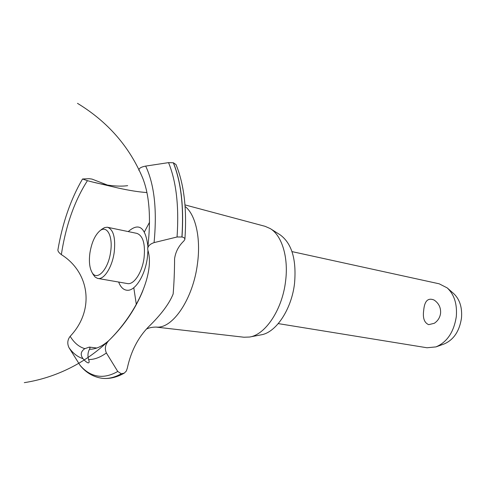 <?xml version="1.0" encoding="UTF-8"?>
<svg xmlns="http://www.w3.org/2000/svg" width="486" height="486" viewBox="0 0 486 486"><rect width="100%" height="100%" fill="white"/><g stroke="black" fill="none" stroke-linecap="round" stroke-linejoin="round"><path stroke-width="0.73" d="M423.707 310.268C424.545 300.901 428.02 297.499 434.138 300.056C438.809 303.27 440.954 307.668 440.571 313.257C439.994 317.528 437.904 320.869 434.296 323.287L428.701 324.66C424.272 322.783 422.607 317.984 423.707 310.268M278.271 323.609L427.012 347.763L435.985 346.895C447.12 342.132 453.894 332.029 456.305 316.58C457.302 304.084 454.27 294.528 447.217 287.906L439.192 283.806L291.989 251.602M447.217 287.906L453.626 293.532C459.713 299.242 462.332 307.431 461.481 318.093C459.434 331.276 453.608 339.921 444.01 344.015L435.985 346.895M184.978 204.898L265.064 226.312L270.24 228.578L280.094 234.805C291.813 243.346 296.624 259.579 294.528 283.49C291.564 309.448 275.927 332.697 261.043 334.854L249.591 337.029L243.942 337.229L156.067 327.078M270.24 228.578C281.923 235.479 288.702 257.507 285.568 281.273C282.317 309.503 265.465 334.751 249.591 337.029M144.421 231.883L149.548 222.242M185.099 206.471C195.566 214.478 201.028 238.091 197.462 263.716C193.173 298.647 172.822 328.767 156.559 327.09C152.64 327.035 149.36 327.655 146.699 328.955M110.826 338.572C137.896 311.046 154.84 272.16 147.829 250.011L147.701 248.346C148.187 245.819 150.314 243.911 154.08 242.611L177.056 236.992L182.013 236.992C183.987 237.472 184.947 238.255 184.893 239.343L183.884 240.953C178.623 245.995 175.525 251.93 174.577 258.777C174.541 271.176 174.067 282.919 173.15 293.994C169.201 303.835 160.902 314.867 148.273 327.102C137.872 337.885 130.886 351.566 127.314 368.145L126.33 371.043L124.276 373.12L121.306 373.758L117.752 371.462L106.385 352.964C104.496 348.59 105.249 344.519 108.639 340.759C101.981 346.5 95.602 349.343 89.491 349.282C87.832 352.314 87.529 355.728 88.586 359.537C94.254 359.64 100.189 357.447 106.385 352.964M184.893 239.343C187.013 209.047 184.048 184.115 175.999 164.554L173.399 162.786L168.545 162.628L145.672 166.09C140.916 166.996 138.668 168.435 138.917 170.416M128.261 231.585C138.953 222.224 145.514 227.211 147.932 246.542M147.963 250.515L147.355 257.787C145.107 275.337 135.327 290.877 127.375 290.276C123.584 290.075 120.674 287.329 118.651 282.05M127.672 185.664C117.752 187.025 104.344 185.36 87.444 180.671L82.523 179L89.217 178.684L92.024 179.097L107.339 185.032M82.523 179C70.743 199.175 62.536 222.813 57.895 249.919C57.828 251.262 58.982 252.823 61.345 254.603L61.485 254.707C89.588 272.336 95.037 310.038 70.3 336.166M88.586 359.531C89.448 361.681 89.333 362.805 88.239 362.902L88.173 362.89C86.721 362.422 84.989 361.007 82.972 358.65C80.135 354.756 80.761 351.421 84.85 348.65L89.388 347.089L90.074 347.8L89.491 349.282M89.388 347.089L96.787 348.025M84.85 348.65C79.109 347.01 74.206 342.903 70.16 336.324C67.439 339.86 67.068 343.675 69.055 347.769L80.154 365.454C86.083 372.756 93.409 377.039 102.133 378.296L102.431 378.333M94.734 182.499L117.879 187.96C129.148 190.469 138.838 192.006 146.936 192.559M101.708 229.325L104.49 227.606L107.248 227.223L136.955 233.395C143.054 235.759 145.423 243.929 144.063 257.92C142.21 272.47 133.832 285.1 127.405 283.563L97.504 278.381L95.08 277.02L93.124 274.396M107.625 227.29C113.481 229.623 115.68 237.921 114.222 252.179C112.278 267.014 104.065 279.96 97.88 278.46M110.638 251.784C113.092 236.014 106.877 224.72 99.764 230.917C94.91 235.291 91.629 242.623 89.922 252.92C88.835 261.201 89.497 267.628 91.903 272.196C96.763 281.831 108.396 269.645 110.638 251.784M136.305 304.376L133.79 287.712M61.345 254.603C65.841 225.437 74.546 200.797 87.444 180.671M82.972 358.65C77.669 356.973 73.034 353.346 69.055 347.769M117.752 371.462C110.413 375.654 103.488 377.136 96.975 375.903C90.481 374.615 84.764 370.97 79.813 364.974M121.306 373.758C114.684 377.458 108.378 378.977 102.382 378.327M121.397 373.77C114.872 377.415 108.645 378.946 102.728 378.363L102.479 378.333M145.672 166.09C154.378 184.498 157.178 210.007 154.08 242.611M168.545 162.628C176.303 181.643 179.14 206.429 177.056 236.992M173.302 162.761C181.029 181.831 183.902 206.568 181.916 236.974M173.399 162.786C181.126 181.855 184 206.593 182.013 236.992M140.369 172.718L140.849 173.775M147.701 248.346C151.261 217.576 149.366 193.61 142.015 176.448L142.92 178.617C129.78 146.991 107.971 121.901 77.487 103.342M142.933 290.519C123.772 337.825 78.039 374.323 24.3 382.658M124.276 373.12C117.047 377.245 109.86 378.995 102.728 378.363M99.764 230.917L102.06 229.04M91.903 272.196L93.342 274.79"/></g></svg>
